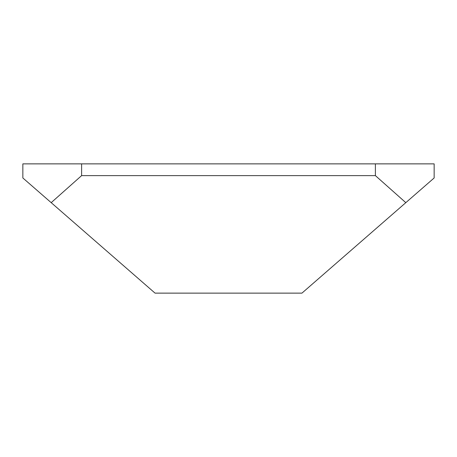 <?xml version="1.0" encoding="UTF-8"?>
<svg xmlns="http://www.w3.org/2000/svg" width="457" height="457" viewBox="0 0 457 457"><rect width="100%" height="100%" fill="white"/><g stroke="black" fill="none" stroke-linecap="round" stroke-linejoin="round"><path stroke-width="0.69" d="M51.19 202.657L22.85 177.967L22.85 163.869L434.15 163.869L434.15 177.967L405.81 202.657L375.391 175.619L81.609 175.619L51.19 202.657L155.054 293.131L301.946 293.131L405.81 202.657M81.609 163.869L81.609 175.619M375.391 163.869L375.391 175.619"/></g></svg>

